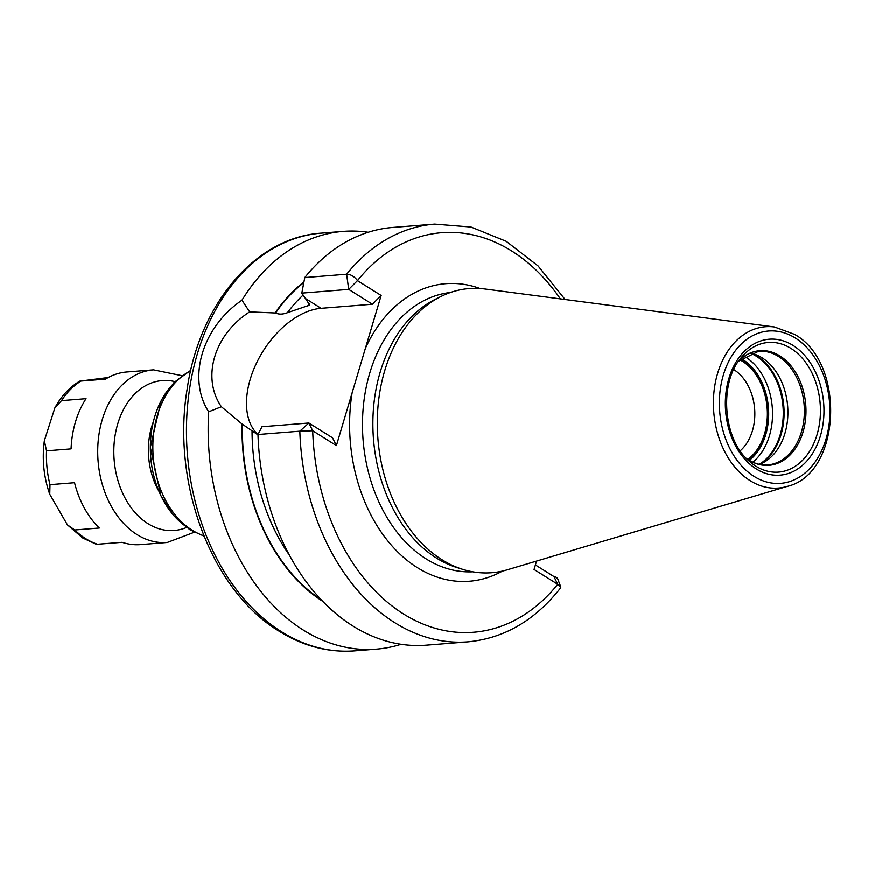 <?xml version="1.0" encoding="UTF-8"?>
<svg xmlns="http://www.w3.org/2000/svg" width="875" height="875" viewBox="0 0 875 875"><rect width="100%" height="100%" fill="white"/><g stroke="black" fill="none" stroke-linecap="round" stroke-linejoin="round"><path stroke-width="1.31" d="M440.934 296.527L435.444 299.261A140.131 101.106 -94.6 0 0 372.881 424.55A140.131 101.106 -94.6 0 0 436.45 558.053A140.131 101.106 85.4 0 0 456.827 567.536L462.689 569.373A142.527 102.834 85.4 0 1 441.962 559.727A142.527 102.834 -94.6 0 1 377.311 423.948A142.527 102.834 -94.6 0 1 440.934 296.527A142.527 102.834 -94.6 0 1 484.827 289.002L774.452 326.987A80.927 58.384 -94.6 0 0 714.722 386.258A80.927 58.384 -94.6 0 0 750.127 480.692A80.927 58.384 85.4 0 0 787.172 486.445C841.4 474.086 846.125 362.589 794.566 334.403L774.452 326.987M462.689 569.373A142.527 102.834 85.4 0 0 507.216 569.844L787.172 486.445M301.82 293.147L348.72 289.406L372.411 304.248L321.103 308.339L305.452 298.528L301.82 293.147L304.784 277.583L346.631 274.247A9.111 5.02 38.8 0 1 357.47 280.656L381.161 295.498L336.405 445.627L312.714 430.784L299.841 431.211A209.541 151.189 85.4 0 0 467.972 641.867C504.263 638.378 535.183 620.342 560.733 587.77L560.788 586.972L557.747 584.314L534.056 569.472L536.55 561.105M336.405 445.627L332.577 437.872L308.886 423.03L312.714 430.784A200.43 144.616 85.4 0 0 403.506 613.977A200.43 144.616 85.4 0 0 557.747 584.314L553.908 576.559L535.402 564.966M557.091 578.55C557.889 578.047 556.839 577.38 553.908 576.559M257.994 434.547L261.986 426.77L308.886 423.03L299.841 431.211L257.994 434.547A209.541 151.189 -94.6 0 0 426.136 645.203L467.972 641.867M305.452 298.528L309.783 305.102L287.405 312.736C282.778 314.475 278.852 314.573 275.625 313.02L249.648 311.916L241.97 300.223A209.541 151.189 -94.6 0 1 343.142 231.405A209.541 151.189 -94.6 0 1 368.211 232.28M304.784 277.583A209.541 151.189 -94.6 0 1 392.82 227.445L434.667 224.109A209.541 151.189 85.4 0 0 346.631 274.247L348.72 289.406L357.47 280.656A200.43 144.616 85.4 0 1 560.361 298.911M401.067 644.317A209.541 151.189 -94.6 0 1 376.447 649.163A209.541 151.189 -94.6 0 1 303.231 630.033A209.541 151.189 -94.6 0 1 208.698 411.841L221.375 406.755L242.102 424.069A179.364 129.412 85.4 0 0 322.558 601.212M321.223 599.812A178.872 129.062 -94.6 0 1 242.452 424.288L242.102 424.069M303.942 281.969A179.364 129.412 85.4 0 0 275.264 312.802M242.452 424.288L258.016 434.93M321.103 308.339A73.784 45.019 -57.9 0 0 257.392 361.32A73.784 45.019 -57.9 0 0 258.005 434.613M221.375 406.755C201.338 377.672 214.189 334.523 249.648 311.916M381.161 295.498L372.411 304.248M208.698 411.841C187.042 378.208 202.202 327.327 241.97 300.223M759.456 464.406A57.006 41.136 85.4 0 0 762.464 463.094A57.006 41.136 85.4 0 0 787.916 412.125A57.006 41.136 85.4 0 0 762.059 357.82A57.006 41.136 -94.6 0 0 753.769 353.959A57.006 41.136 -94.6 0 0 750.586 353.139M740.283 359.581A55.191 39.823 -94.6 0 1 742.689 360.97A55.191 39.823 85.4 0 1 767.605 409.544A55.191 39.823 85.4 0 1 748.256 459.681M733.742 369.6A46.069 33.239 -94.6 0 1 733.939 369.72A46.069 33.239 85.4 0 1 754.655 408.953A46.069 33.239 85.4 0 1 740.217 450.822M747.862 459.419A54.709 39.473 85.4 0 0 767.277 409.73A54.709 39.473 85.4 0 0 742.558 361.397A54.709 39.473 85.4 0 0 739.933 359.898M99.302 528.03L74.758 529.998L67.419 524.88L82.742 538.016L96.447 544.359L122.128 542.347A86.581 62.475 85.4 0 0 140.514 544.633L167.256 542.5L194.327 532.262M181.847 375.681L153.486 369.873L126.744 372.006A86.581 62.475 85.4 0 0 105.416 379.181M105.416 379.159L79.723 381.183L108.248 377.541M61.502 400.662L86.045 398.705A86.647 62.519 85.4 0 0 71.072 448.908L46.539 450.866L44.363 440.748L54.895 407.87L61.502 400.662A86.581 62.475 85.4 0 1 80.872 381.139M67.419 524.88L49.766 494.309L49.995 484.695L74.539 482.738A86.581 62.475 85.4 0 0 99.291 528.041M754.031 476.394A76.409 55.136 85.4 0 0 825.956 439.348A76.409 55.136 85.4 0 0 795.288 338.013A76.409 55.136 -94.6 0 0 723.363 375.058A76.409 55.136 -94.6 0 0 754.031 476.394M756.252 468.945A68.184 49.197 -94.6 0 1 728.886 378.525A68.184 49.197 -94.6 0 1 793.067 345.461A68.184 49.197 -94.6 0 1 820.433 435.892A68.184 49.197 -94.6 0 1 756.252 468.945M472.73 571.823A140.131 101.106 85.4 0 1 426.07 558.873A140.131 101.106 -94.6 0 1 363.278 407.302A140.131 101.106 -94.6 0 1 450.461 292.512M352.122 392.886A149.242 107.691 -94.6 0 0 417.32 567.634A149.242 107.691 85.4 0 0 502.512 571.08M365.444 348.239A149.242 107.691 -94.6 0 1 479.981 288.52M281.52 631.761A209.541 151.189 85.4 0 0 354.736 650.891C328.486 652.805 303.286 646.242 279.136 631.225C211.63 590.745 171.369 483.241 187.141 389.255C199.248 304.172 255.402 237.278 321.431 233.133A209.541 151.189 -94.6 0 0 187.862 402.762A209.541 151.189 -94.6 0 0 281.52 631.761M275.625 313.02A178.872 129.062 -94.6 0 1 303.811 282.647M252.055 431.309A172.036 124.13 85.4 0 0 289.275 554.958M303.122 295.094A172.036 124.13 85.4 0 0 287.405 312.736M309.805 303.702A172.036 124.13 85.4 0 0 307.869 306.009M190.684 370.716A86.581 62.475 85.4 0 0 152.852 448.328A86.581 62.475 85.4 0 0 192.128 530.195A86.581 62.475 85.4 0 0 203.842 535.773M180.709 377.464A83.912 60.55 85.4 0 0 150.489 453.644A83.912 60.55 85.4 0 0 188.398 528.128M158.9 491.258A63.798 46.036 -94.6 0 1 153.355 421.783M755.847 466.189A65.023 46.922 -94.6 0 1 749.394 461.322C723.144 440.027 718.583 382.966 741.136 357.777A65.023 46.922 -94.6 0 1 790.956 348.425A65.023 46.922 85.4 0 1 817.064 434.656A65.023 46.922 85.4 0 1 755.847 466.189M746.277 458.314A57.498 41.486 -94.6 0 0 748.88 460.086A57.498 41.486 85.4 0 0 802.998 432.206A57.498 41.486 85.4 0 0 779.92 355.961A57.498 41.486 -94.6 0 0 738.533 361.244M738.522 361.266L758.603 351.302A57.006 41.136 -94.6 0 1 778.531 356.508A57.006 41.136 85.4 0 1 804.005 418.797A57.006 41.136 85.4 0 1 767.67 464.953C761.239 465.456 754.917 463.794 748.705 459.955L746.255 458.292M751.253 353.281A59.052 42.613 -94.6 0 1 757.323 356.377A59.052 42.613 85.4 0 1 784.087 410.867A59.052 42.613 85.4 0 1 760.102 464.155M759.259 464.363A59.248 42.744 85.4 0 0 783.245 410.889A59.248 42.744 85.4 0 0 756.394 356.289A59.248 42.744 -94.6 0 0 750.389 353.216M744.395 356.377A59.248 42.744 -94.6 0 1 745.675 357.142A59.248 42.744 85.4 0 1 772.362 408.341A59.248 42.744 85.4 0 1 752.828 462.186M749.372 460.37A56.514 40.775 85.4 0 0 768.534 409.008A56.514 40.775 85.4 0 0 743.05 359.767A56.514 40.775 -94.6 0 0 741.267 358.717M74.758 529.998A86.581 62.475 85.4 0 0 85.717 538.683A86.581 62.475 85.4 0 0 97.595 544.305M153.486 369.873A86.581 62.475 85.4 0 0 98.295 439.961A86.581 62.475 85.4 0 0 136.992 534.592A86.581 62.475 85.4 0 0 167.256 542.5M46.539 450.866A86.581 62.475 85.4 0 0 49.995 484.695M174.891 381.631A75.195 54.25 85.4 0 0 115.544 433.005A75.195 54.25 85.4 0 0 147.941 523.644A75.195 54.25 85.4 0 0 186.517 527.494M376.447 649.163L354.736 650.891M434.667 224.109L471.056 227.041L506.177 241.303L538.059 265.945L565.097 299.523M560.788 586.983L557.484 578.233M343.142 231.405L321.431 233.133M203.995 536.145L189.755 529.67L173.425 515.342L160.869 495.688L150.336 447.344L161.241 400.433L174.07 382.452L190.772 370.322M49.766 494.309C43.706 476.952 41.902 459.102 44.363 440.748M54.895 407.87C61.217 396.233 69.486 387.341 79.723 381.172"/></g></svg>
